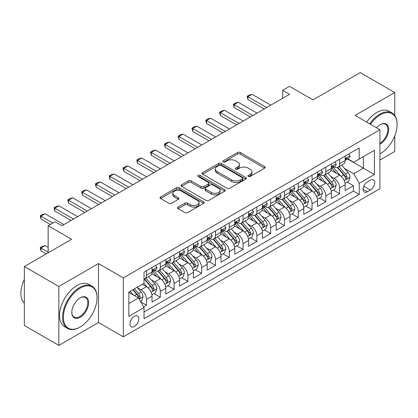 <?xml version="1.0" encoding="UTF-8"?>
<svg xmlns="http://www.w3.org/2000/svg" width="418" height="418" viewBox="0 0 418 418"><rect width="100%" height="100%" fill="white"/><g stroke="black" fill="none" stroke-linecap="round" stroke-linejoin="round"><path stroke-width="0.63" d="M248.355 176.448A1.343 0.773 0 0 0 250.251 176.448L264.641 168.141A1.918 1.108 0 0 0 265.2 167.357A1.918 1.108 0 0 0 264.641 166.578L240.266 152.507A1.918 1.108 0 0 0 237.555 152.507L223.17 160.81A1.343 0.773 0 0 0 222.778 161.358A1.343 0.773 0 0 0 223.17 161.907A1.343 0.773 0 0 0 225.067 161.907L226.927 160.831A6.129 3.537 0 0 1 235.595 160.831L237.623 162.001A6.129 3.537 0 0 1 239.42 164.504A6.129 3.537 0 0 1 237.623 167.007L235.762 168.083A1.343 0.773 0 0 0 235.371 168.632A1.343 0.773 0 0 0 235.762 169.175A1.343 0.773 0 0 0 237.659 169.175L239.519 168.104A6.129 3.537 0 0 1 248.187 168.104L250.22 169.274A6.129 3.537 0 0 1 252.012 171.777A6.129 3.537 0 0 1 250.22 174.28L248.355 175.351A1.343 0.773 0 0 0 247.963 175.9A1.343 0.773 0 0 0 248.355 176.448L248.355 175.351M134.366 326.479A6.244 3.605 120 0 0 138.447 320.977A6.244 3.605 120 0 0 137.491 315.977A6.244 3.605 120 0 0 134.366 316.285A6.244 3.605 120 0 0 130.291 321.787A6.244 3.605 120 0 0 131.247 326.787A6.244 3.605 120 0 0 134.366 326.479M178.11 207.072A1.918 1.108 0 0 0 177.551 207.856A1.918 1.108 0 0 0 178.11 208.639L184.949 212.584A1.918 1.108 0 0 0 187.656 212.584L203.634 203.362A1.918 1.108 0 0 0 204.198 202.578A1.918 1.108 0 0 0 203.634 201.795L179.265 187.724A1.918 1.108 0 0 0 176.553 187.724L160.575 196.951A1.918 1.108 0 0 0 160.016 197.73A1.918 1.108 0 0 0 160.575 198.513L168.835 203.284A1.918 1.108 0 0 0 171.542 203.284L178.381 199.334A1.918 1.108 0 0 0 178.941 198.55A1.918 1.108 0 0 0 178.381 197.771L174.285 195.405A5.12 2.957 0 0 1 172.786 193.315A5.12 2.957 0 0 1 175.947 190.582A5.12 2.957 0 0 1 181.532 191.225L197.578 200.488A5.12 2.957 0 0 1 199.078 202.578A5.12 2.957 0 0 1 195.917 205.311A5.12 2.957 0 0 1 190.331 204.668L187.656 203.127A1.918 1.108 0 0 0 184.949 203.127L178.11 207.072L178.11 208.639M394.754 115.467L394.754 92.514L360.264 72.607L313.019 99.881L289.564 86.343L282.667 90.325L289.564 94.306L61.942 225.725L55.045 221.744L48.148 225.725L48.148 252.806M58.839 286.455L58.839 345.393L98.496 322.497L98.496 263.559L58.839 286.455L24.348 266.543L71.598 239.263L48.148 225.725M98.496 263.559L123.331 277.892L379.925 129.752L379.925 188.69L123.331 336.835L123.331 277.892M394.754 92.514L355.091 115.415L379.925 129.752M227.063 188.272A1.918 1.108 0 0 0 229.769 188.272L245.747 179.045A1.918 1.108 0 0 0 246.312 178.267A1.918 1.108 0 0 0 245.747 177.483L221.373 163.412A1.918 1.108 0 0 0 218.666 163.412L202.688 172.634A1.918 1.108 0 0 0 202.129 173.418A1.918 1.108 0 0 0 202.688 174.201L227.063 188.272M198.55 176.736A1.343 0.773 0 0 1 199.914 176.924L199.914 175.335L224.691 189.641A1.918 1.108 0 0 1 225.255 190.42A1.918 1.108 0 0 1 224.691 191.204L208.713 200.431A1.918 1.108 0 0 1 206.006 200.431L181.631 186.355L181.631 184.793A1.918 1.108 0 0 0 181.072 185.576A1.918 1.108 0 0 0 181.631 186.355M181.631 184.793L188.471 180.842A1.918 1.108 0 0 1 191.178 180.842L201.063 186.553A1.918 1.108 0 0 0 203.77 186.553L208.31 183.93A1.918 1.108 0 0 0 208.869 183.152A1.918 1.108 0 0 0 208.31 182.368L198.017 176.427A1.343 0.773 0 0 1 197.625 175.879A1.343 0.773 0 0 1 198.451 175.163A1.343 0.773 0 0 1 199.914 175.335M58.839 345.393L24.348 325.486L24.348 266.543M379.925 160.016L394.754 151.457L394.754 135.866M143.646 306.864L146.509 305.213L140.782 301.911M137.527 287.84L140.986 289.841A7.806 4.504 60 0 1 146.509 299.398L152.027 296.216L152.027 302.026L160.303 297.25L154.028 293.624M151.321 279.877L154.785 281.878A7.806 4.504 60 0 1 160.303 291.435L165.821 288.248L165.821 294.063L174.097 289.282L167.822 285.661M165.115 271.914L168.579 273.91A7.806 4.504 60 0 1 174.097 283.472L179.615 280.285L179.615 286.1L187.891 281.319L181.616 277.693M178.909 263.946L182.373 265.947A7.806 4.504 60 0 1 187.891 275.504L193.414 272.322L193.414 278.132L201.69 273.356L195.41 269.73M192.708 255.983L196.173 257.984A7.806 4.504 60 0 1 201.69 267.541L207.208 264.354L207.208 270.169L215.484 265.388L209.209 261.767M206.502 248.02L209.967 250.016A7.806 4.504 60 0 1 215.484 259.578L221.002 256.391L221.002 262.206L229.278 257.425L223.003 253.799M220.296 240.052L223.761 242.053A7.806 4.504 60 0 1 229.278 251.61L234.796 248.428L234.796 254.238L243.072 249.462L236.797 245.836M234.09 232.089L237.555 234.09A7.806 4.504 60 0 1 243.072 243.647L248.595 240.46L248.595 246.275L256.871 241.494L250.591 237.873M247.89 224.126L251.354 226.122A7.806 4.504 60 0 1 256.871 235.684L262.389 232.497L262.389 238.312L270.665 233.531L264.39 229.905M261.684 216.158L265.148 218.159A7.806 4.504 60 0 1 270.665 227.716L276.183 224.534L276.183 230.344L284.459 225.568L278.184 221.942M275.478 208.195L278.942 210.197A7.806 4.504 60 0 1 284.459 219.753L289.977 216.566L289.977 222.381L298.259 217.6L291.978 213.979M289.272 200.232L292.736 202.228A7.806 4.504 60 0 1 298.259 211.79L303.776 208.603L303.776 214.418L312.053 209.637L305.772 206.011M303.071 192.264L306.535 194.266A7.806 4.504 60 0 1 312.053 203.822L317.57 200.635L317.57 206.45L325.847 201.675L319.571 198.048M316.865 184.301L320.329 186.303A7.806 4.504 60 0 1 325.847 195.859L331.364 192.672L331.364 198.487L339.641 193.706L339.641 187.896A7.806 4.504 -120 0 0 334.123 178.334L330.659 176.339M333.365 190.085L339.641 193.706M152.027 296.216A7.806 4.504 -120 0 0 146.509 286.654L142.366 284.266M165.821 288.248A7.806 4.504 -120 0 0 160.303 278.691L151.771 273.764M179.615 280.285A7.806 4.504 -120 0 0 174.097 270.728L165.565 265.801M193.414 272.322A7.806 4.504 -120 0 0 187.891 262.76L179.364 257.838M207.208 264.354A7.806 4.504 -120 0 0 201.69 254.797L193.158 249.87M221.002 256.391A7.806 4.504 -120 0 0 215.484 246.834L206.952 241.907M234.796 248.428A7.806 4.504 -120 0 0 229.278 238.866L220.746 233.944M248.595 240.46A7.806 4.504 -120 0 0 243.072 230.903L234.545 225.976M262.389 232.497A7.806 4.504 -120 0 0 256.871 222.94L248.339 218.013M276.183 224.534A7.806 4.504 -120 0 0 270.665 214.972L262.133 210.05M289.977 216.566A7.806 4.504 -120 0 0 284.459 207.009L275.927 202.082M303.776 208.603A7.806 4.504 -120 0 0 298.259 199.046L289.726 194.119M317.57 200.635A7.806 4.504 -120 0 0 312.053 191.078L303.52 186.156M331.364 192.672A7.806 4.504 -120 0 0 325.847 183.115L317.314 178.188M370.405 180.168L367.37 181.919A6.051 3.49 120 0 0 363.42 187.248A6.051 3.49 120 0 0 364.344 192.097A6.051 3.49 120 0 0 367.37 191.794L370.405 190.044A6.051 3.49 120 0 0 374.356 184.714A6.051 3.49 120 0 0 373.431 179.871A6.051 3.49 120 0 0 370.405 180.168M128.849 303.541L138.504 297.966L144.022 307.523L144.022 318.673L359.229 194.427L359.229 183.272L353.712 173.716L344.458 168.37M144.022 307.523L128.849 316.285L128.849 292.072L144.022 283.31L144.022 272.16L359.229 147.909L359.229 159.059L374.408 150.302L374.408 174.515L359.229 183.272M154.712 270.368L154.785 270.409A7.806 4.504 60 0 0 158.688 270.796L164.206 267.609A7.806 4.504 -120 0 0 165.821 264.035L165.821 259.578M168.506 262.399L168.579 262.441A7.806 4.504 60 0 0 172.482 262.828L178 259.646A7.806 4.504 -120 0 0 179.615 256.072L179.615 251.61M182.3 254.437L182.373 254.478A7.806 4.504 60 0 0 186.276 254.865L191.794 251.678A7.806 4.504 -120 0 0 193.414 248.104L193.414 243.647M196.099 246.474L196.173 246.516A7.806 4.504 60 0 0 200.07 246.902L205.588 243.715A7.806 4.504 -120 0 0 207.208 240.141L207.208 235.679M209.893 238.506L209.967 238.547A7.806 4.504 60 0 0 213.87 238.934L219.387 235.752A7.806 4.504 -120 0 0 221.002 232.178L221.002 227.716M223.687 230.543L223.761 230.584A7.806 4.504 60 0 0 227.664 230.971L233.181 227.784A7.806 4.504 -120 0 0 234.796 224.21L234.796 219.753M237.487 222.58L237.555 222.622A7.806 4.504 60 0 0 241.458 223.008L246.975 219.821A7.806 4.504 -120 0 0 248.595 216.247L248.595 211.785M251.281 214.612L251.354 214.653A7.806 4.504 60 0 0 255.252 215.04L260.769 211.858A7.806 4.504 -120 0 0 262.389 208.284L262.389 203.822M265.075 206.649L265.148 206.691A7.806 4.504 60 0 0 269.051 207.077L274.569 203.89A7.806 4.504 -120 0 0 276.183 200.316L276.183 195.859M278.869 198.686L278.942 198.728A7.806 4.504 60 0 0 282.845 199.114L288.363 195.927A7.806 4.504 -120 0 0 289.977 192.353L289.977 187.891M292.668 190.718L292.736 190.76A7.806 4.504 60 0 0 296.639 191.146L302.157 187.959A7.806 4.504 -120 0 0 303.776 184.39L303.776 179.928M306.462 182.755L306.535 182.797A7.806 4.504 60 0 0 310.433 183.183L315.956 179.996A7.806 4.504 -120 0 0 317.57 176.422L317.57 171.965M320.256 174.792L320.329 174.834A7.806 4.504 60 0 0 324.232 175.22L329.75 172.033A7.806 4.504 -120 0 0 331.364 168.459L331.364 163.997M144.022 311.985L353.44 191.078L353.44 185.744L345.158 190.524L345.158 184.709A7.806 4.504 -120 0 0 339.641 175.152L331.108 170.225M334.05 166.824L334.123 166.866A7.806 4.504 -120 0 0 338.026 167.252A7.806 4.504 -120 0 0 339.641 163.678L339.641 159.221M338.026 167.252L343.544 164.065A7.806 4.504 -120 0 0 345.158 160.496L345.158 156.034M146.509 270.728L146.509 275.185A7.806 4.504 60 0 1 144.889 278.759A7.806 4.504 60 0 1 144.022 279.072M144.889 278.759L150.407 275.572A7.806 4.504 -120 0 0 152.027 272.003L152.027 267.541M160.303 262.76L160.303 267.222A7.806 4.504 60 0 1 158.688 270.796M174.097 254.797L174.097 259.259A7.806 4.504 60 0 1 172.482 262.828M187.891 246.834L187.891 251.291A7.806 4.504 60 0 1 186.276 254.865M201.69 238.866L201.69 243.328A7.806 4.504 60 0 1 200.07 246.902M215.484 230.903L215.484 235.365A7.806 4.504 60 0 1 213.87 238.934M229.278 222.94L229.278 227.397A7.806 4.504 60 0 1 227.664 230.971M243.072 214.972L243.072 219.434A7.806 4.504 60 0 1 241.458 223.008M256.871 207.009L256.871 211.471A7.806 4.504 60 0 1 255.252 215.04M270.665 199.046L270.665 203.503A7.806 4.504 60 0 1 269.051 207.077M284.459 191.078L284.459 195.54A7.806 4.504 60 0 1 282.845 199.114M298.259 183.115L298.259 187.572A7.806 4.504 60 0 1 296.639 191.146M312.053 175.147L312.053 179.609A7.806 4.504 60 0 1 310.433 183.183M325.847 167.184L325.847 171.646A7.806 4.504 60 0 1 324.232 175.22M325.847 195.859L325.847 201.675M312.053 203.822L312.053 209.637M298.259 211.79L298.259 217.6M284.459 219.753L284.459 225.568M270.665 227.716L270.665 233.531M256.871 235.684L256.871 241.494M243.072 243.647L243.072 249.462M229.278 251.61L229.278 257.425M215.484 259.578L215.484 265.388M201.69 267.541L201.69 273.356M187.891 275.504L187.891 281.319M174.097 283.472L174.097 289.282M160.303 291.435L160.303 297.25M146.509 299.398L146.509 305.213M138.504 297.966L128.849 292.391M353.712 173.716L363.373 168.141L363.373 156.672L374.408 150.302M347.572 159.018L374.408 174.515M347.849 158.861L353.712 162.247L359.229 159.059M98.496 322.497L123.331 336.835M282.667 90.325L282.667 98.293M347.159 182.117L353.44 185.744M353.44 191.078L359.229 194.427M248.893 176.636L250.22 175.868A6.129 3.537 0 0 0 252.012 173.371L252.012 171.777M239.42 164.504L239.42 166.098A6.129 3.537 0 0 1 237.623 168.6L236.301 169.363M264.615 168.156L240.266 154.096A1.918 1.108 0 0 0 237.555 154.096L223.703 162.095M245.721 179.061L221.373 165.005A1.918 1.108 0 0 0 218.666 165.005L202.714 174.212M242.362 178.81A1.343 0.773 0 0 0 242.759 178.267A1.343 0.773 0 0 0 242.362 177.718L220.97 165.366A1.343 0.773 0 0 0 219.074 165.366L217.109 166.5A6.129 3.537 0 0 0 215.317 169.003A6.129 3.537 0 0 0 217.109 171.5L231.734 179.944A6.129 3.537 0 0 0 240.402 179.944L242.362 178.81L242.362 180.404A1.343 0.773 0 0 0 242.759 179.86L242.759 178.267M215.317 169.003L215.317 170.591A6.129 3.537 0 0 0 217.109 173.094L217.109 171.5M242.362 180.404L240.402 181.537A6.129 3.537 0 0 1 231.734 181.537L217.109 173.094M181.658 186.371L188.471 182.436L188.471 180.842M208.869 183.152L208.869 184.746A1.918 1.108 0 0 1 208.31 185.524L203.77 188.147A1.918 1.108 0 0 1 201.063 188.147L191.178 182.436A1.918 1.108 0 0 0 188.471 182.436M199.914 176.924L224.665 191.219M211.32 192.473A5.12 2.957 0 0 0 216.905 193.116A5.12 2.957 0 0 0 220.067 190.383A5.12 2.957 0 0 0 218.567 188.293L212.914 185.028A1.918 1.108 0 0 0 210.202 185.028L205.666 187.645A1.918 1.108 0 0 0 205.107 188.429A1.918 1.108 0 0 0 205.666 189.208L211.32 192.473L211.32 194.067A5.12 2.957 0 0 0 216.905 194.71A5.12 2.957 0 0 0 220.067 191.977L220.067 190.383M205.107 188.429L205.107 190.023A1.918 1.108 0 0 0 205.666 190.801L205.666 189.208M211.32 194.067L205.666 190.801M199.078 202.578L199.078 204.172A5.12 2.957 0 0 1 195.917 206.905A5.12 2.957 0 0 1 190.331 206.262L187.656 204.721A1.918 1.108 0 0 0 184.949 204.721L178.136 208.65M172.786 193.315L172.786 194.908A5.12 2.957 0 0 0 174.285 196.998L174.285 195.405M178.355 199.349L174.285 196.998M203.613 203.373L179.265 189.317A1.918 1.108 0 0 0 176.553 189.317L160.601 198.529M345.043 183.34L348.607 181.281L349.986 177.3A5.168 2.983 -120 0 0 347.975 172.446L341.673 165.147M340.409 175.654L333.203 167.315M336.307 173.224L332.127 168.386A12.388 7.153 -120 0 0 331.746 167.952M337.321 167.534L343.7 174.917A5.168 2.983 60 0 1 345.54 178.476L345.916 179.087L346.616 178.993L347.196 177.519A5.168 2.983 -120 0 0 345.352 173.961L339.05 166.662M337.697 167.414L344.547 175.346A2.633 1.52 60 0 1 345.211 176.375L347.196 177.519M348.816 153.923L349.986 155.956A5.168 2.983 60 0 1 348.92 158.244L346.297 159.754A5.168 2.983 -120 0 0 347.196 158.563L347.086 158.108M345.331 160L345.352 160A5.168 2.983 -120 0 0 346.297 159.754M346.527 158.182L347.196 158.563C346.872 157.785 346.318 158.103 345.54 159.519A5.168 2.983 60 0 1 345.158 160.256M266.663 107.531L247.905 96.699L247.905 99.562L247.142 96.26L249.212 95.064L252.044 94.306L270.801 105.143M264.181 108.962L247.905 99.562M252.044 94.306L247.905 96.699L247.142 96.26M379.925 153.965L380.27 153.767L379.925 153.965A23.8 13.742 120 0 0 380.27 153.767L380.27 153.767A23.8 13.742 120 0 0 397.1 124.616A23.8 13.742 120 0 0 380.27 114.898A23.8 13.742 120 0 0 370.416 124.261M369.705 123.853A24.385 14.081 -60 0 1 379.857 114.182A24.385 14.081 -60 0 1 392.047 112.97A24.385 14.081 -60 0 1 397.1 124.136L397.1 124.616M376.529 127.788A11.903 6.871 -60 0 1 380.27 124.616A11.903 6.871 -60 0 1 388.683 129.47A11.903 6.871 -60 0 1 380.27 144.048A11.903 6.871 -60 0 1 379.925 144.241M366.675 122.098A24.385 14.081 -60 0 1 376.822 112.426A24.385 14.081 -60 0 1 389.012 111.219L392.047 112.97M379.925 143.29A11.317 6.531 120 0 0 387.261 133.316A11.317 6.531 120 0 0 385.511 124.292A11.317 6.531 120 0 0 380.061 124.736M79.807 327.237L80.219 326.996A23.8 13.742 120 0 0 97.049 297.846A23.8 13.742 120 0 0 80.219 288.127A23.8 13.742 120 0 0 63.39 317.278A23.8 13.742 120 0 0 80.219 326.996L79.807 327.237A24.385 14.081 -60 0 1 67.611 328.443A24.385 14.081 -60 0 1 63.876 308.902A24.385 14.081 -60 0 1 79.807 287.412A24.385 14.081 -60 0 1 92.002 286.205A24.385 14.081 -60 0 1 97.049 297.37L97.049 297.846M80.219 317.278A11.903 6.871 -60 0 1 71.807 312.424A11.903 6.871 -60 0 1 80.219 297.846L80.219 297.846A11.903 6.871 -60 0 1 88.637 302.705A11.903 6.871 -60 0 1 80.219 317.278M71.807 312.178A11.317 6.531 120 0 0 74.148 317.126A11.317 6.531 120 0 0 79.807 316.562A11.317 6.531 120 0 0 87.2 306.593A11.317 6.531 120 0 0 85.465 297.522A11.317 6.531 120 0 0 80.01 297.971M67.611 328.443L64.576 326.693A24.385 14.081 -60 0 1 60.84 307.152A24.385 14.081 -60 0 1 76.771 285.661A24.385 14.081 -60 0 1 88.966 284.454L92.002 286.205M24.348 303.181A24.385 14.081 -60 0 1 24.348 279.287M331.249 191.308L334.813 189.249L336.192 185.263A5.168 2.983 -120 0 0 334.181 180.409L327.874 173.115M326.615 183.617L319.409 175.278M322.513 181.193L318.333 176.349A12.388 7.153 -120 0 0 317.946 175.921M323.527 175.497L329.901 182.88A5.168 2.983 60 0 1 331.746 186.444L332.122 187.055L332.822 186.956L333.402 185.487A5.168 2.983 -120 0 0 331.558 181.924L325.256 174.625M323.903 175.377L330.753 183.309A2.633 1.52 60 0 1 331.417 184.338L333.402 185.487M317.455 199.271L321.019 197.212L322.398 193.231A5.168 2.983 -120 0 0 320.387 188.377L314.08 181.078M312.821 191.585L305.615 183.241M308.719 189.155L304.539 184.317A12.388 7.153 -120 0 0 304.152 183.883M309.733 183.465L316.107 190.843A5.168 2.983 60 0 1 317.952 194.407L318.328 195.018L319.028 194.919L319.608 193.45A5.168 2.983 -120 0 0 317.764 189.887L311.462 182.593M310.109 183.34L316.959 191.272A2.633 1.52 60 0 1 317.623 192.306L319.608 193.45M303.656 207.234L307.225 205.175L308.604 201.194A5.168 2.983 -120 0 0 306.587 196.34L300.286 189.04M299.022 199.548L291.816 191.209M294.925 197.118L290.74 192.28A12.388 7.153 -120 0 0 290.358 191.846M295.939 191.428L302.313 198.811A5.168 2.983 60 0 1 304.158 202.369L304.534 202.986L305.229 202.887L305.809 201.413A5.168 2.983 -120 0 0 303.97 197.855L297.663 190.556M296.31 191.308L303.16 199.24A2.633 1.52 60 0 1 303.823 200.269L305.809 201.413M289.862 215.202L293.426 213.143L294.805 209.157A5.168 2.983 -120 0 0 292.793 204.303L286.492 197.009M285.228 207.511L278.022 199.172M281.126 205.086L276.946 200.243A12.388 7.153 -120 0 0 276.564 199.814M282.14 199.391L288.519 206.774A5.168 2.983 60 0 1 290.358 210.338L290.735 210.949L291.435 210.85L292.015 209.381A5.168 2.983 -120 0 0 290.17 205.818L283.869 198.519M282.516 199.271L289.366 207.203A2.633 1.52 60 0 1 290.029 208.232L292.015 209.381M335.022 161.886L336.192 163.919A5.168 2.983 60 0 1 335.121 166.207L332.503 167.722A5.168 2.983 -120 0 0 333.402 166.531L333.292 166.071M331.537 167.963L331.558 167.963A5.168 2.983 -120 0 0 332.503 167.722M332.733 166.145L333.402 166.531C333.078 165.753 332.524 166.071 331.746 167.487A5.168 2.983 60 0 1 331.364 168.219M252.869 115.493L234.106 104.662L234.106 107.531L233.349 104.223L235.418 103.032L238.244 102.274L257.007 113.106M250.387 116.93L234.106 107.531M238.244 102.274L234.106 104.662L233.349 104.223M321.228 169.854L322.398 171.882A5.168 2.983 60 0 1 321.327 174.17L318.704 175.685A5.168 2.983 -120 0 0 319.608 174.494L319.498 174.034M317.743 175.926L317.764 175.926A5.168 2.983 -120 0 0 318.704 175.685M318.939 174.107L319.608 174.494C319.279 173.716 318.73 174.034 317.952 175.45A5.168 2.983 60 0 1 317.57 176.187M239.075 123.456L220.312 112.625L220.312 115.493L219.554 112.191L221.624 110.995L224.45 110.237L243.213 121.068M236.588 124.893L220.312 115.493M224.45 110.237L220.312 112.625L219.554 112.191M307.429 177.817L308.604 179.85A5.168 2.983 60 0 1 307.533 182.138L304.91 183.648A5.168 2.983 -120 0 0 305.809 182.457L305.704 182.002M303.949 183.894L303.97 183.894A5.168 2.983 -120 0 0 304.91 183.648M305.145 182.076L305.809 182.457C305.485 181.678 304.936 181.997 304.158 183.413A5.168 2.983 60 0 1 303.776 184.15M225.276 131.424L206.518 120.593L206.518 123.462L205.76 120.154L207.83 118.958L210.656 118.2L229.419 129.037M222.794 132.856L206.518 123.462M210.656 118.2L206.518 120.593L205.76 120.154M293.635 185.78L294.805 187.813A5.168 2.983 60 0 1 293.739 190.101L291.116 191.616A5.168 2.983 -120 0 0 292.015 190.425L291.905 189.965M290.149 191.857L290.17 191.857A5.168 2.983 -120 0 0 291.116 191.616M291.346 190.038L292.015 190.425C291.691 189.647 291.137 189.965 290.358 191.381A5.168 2.983 60 0 1 289.977 192.113M211.482 139.387L192.719 128.556L192.719 131.424L191.961 128.117L194.03 126.926L196.862 126.168L215.62 136.999M209 140.824L192.719 131.424M196.862 126.168L192.719 128.556L191.961 128.117M276.068 223.165L279.632 221.106L281.011 217.125A5.168 2.983 -120 0 0 278.999 212.271L272.693 204.972M271.434 215.479L264.228 207.14M267.332 213.049L263.152 208.211A12.388 7.153 -120 0 0 262.765 207.777M268.346 207.359L274.72 214.737A5.168 2.983 60 0 1 276.564 218.3L276.941 218.912L277.641 218.813L278.221 217.344A5.168 2.983 -120 0 0 276.376 213.781L270.075 206.487M268.722 207.239L275.572 215.165A2.633 1.52 60 0 1 276.235 216.2L278.221 217.344M279.841 193.748L281.011 195.776A5.168 2.983 60 0 1 279.94 198.064L277.322 199.579A5.168 2.983 -120 0 0 278.221 198.388L278.111 197.928M276.355 199.82L276.376 199.82A5.168 2.983 -120 0 0 277.322 199.579M277.552 198.001L278.221 198.388C277.897 197.609 277.343 197.928 276.564 199.344A5.168 2.983 60 0 1 276.183 200.081M197.688 147.355L178.925 136.519L178.925 139.387L178.167 136.085L180.236 134.889L183.063 134.131L201.826 144.962M195.206 148.787L178.925 139.387M183.063 134.131L178.925 136.519L178.167 136.085M262.274 231.128L265.838 229.069L267.217 225.088A5.168 2.983 -120 0 0 265.2 220.234L258.899 212.934M257.634 223.442L250.434 215.103M253.538 221.012L249.358 216.174A12.388 7.153 -120 0 0 248.971 215.74M254.552 215.322L260.926 222.705A5.168 2.983 60 0 1 262.77 226.263L263.147 226.88L263.842 226.781L264.427 225.307A5.168 2.983 -120 0 0 262.582 221.749L256.276 214.45M254.928 215.202L261.778 223.134A2.633 1.52 60 0 1 262.441 224.163L264.427 225.307M266.041 201.711L267.217 203.744A5.168 2.983 60 0 1 266.146 206.032L263.523 207.542A5.168 2.983 -120 0 0 264.427 206.351L264.317 205.896M262.561 207.788L262.582 207.788A5.168 2.983 -120 0 0 263.523 207.542M263.758 205.969L264.427 206.351C264.098 205.572 263.549 205.891 262.77 207.307A5.168 2.983 60 0 1 262.389 208.044M183.894 155.318L165.131 144.487L165.131 147.355L164.373 144.048L166.442 142.851L169.269 142.094L188.032 152.931M181.407 156.75L165.131 147.355M169.269 142.094L165.131 144.487L164.373 144.048M248.475 239.096L252.044 237.037L253.423 233.051A5.168 2.983 -120 0 0 251.406 228.197L245.105 220.903M243.84 231.405L236.635 223.066M239.744 228.98L235.559 224.137A12.388 7.153 -120 0 0 235.177 223.708M240.758 223.285L247.132 230.668A5.168 2.983 60 0 1 248.976 234.232L249.353 234.843L250.048 234.744L250.628 233.275A5.168 2.983 -120 0 0 248.788 229.712L242.482 222.413M241.129 223.165L247.978 231.097A2.633 1.52 60 0 1 248.642 232.126L250.628 233.275M252.247 209.679L253.423 211.707A5.168 2.983 60 0 1 252.352 213.995L249.729 215.51A5.168 2.983 -120 0 0 250.628 214.319L250.523 213.859M248.767 215.751L248.788 215.751A5.168 2.983 -120 0 0 249.729 215.51M249.964 213.932L250.628 214.319C250.304 213.541 249.755 213.859 248.976 215.275A5.168 2.983 60 0 1 248.595 216.007M170.095 163.281L151.337 152.45L151.337 155.318L150.574 152.011L152.648 150.82L155.475 150.062L174.238 160.893M167.613 164.718L151.337 155.318M155.475 150.062L151.337 152.45L150.574 152.011M234.681 247.059L238.244 245L239.624 241.019A5.168 2.983 -120 0 0 237.612 236.165L231.311 228.865M230.046 239.373L222.841 231.034M225.945 236.943L221.765 232.105A12.388 7.153 -120 0 0 221.383 231.671M226.958 231.253L233.333 238.631A5.168 2.983 60 0 1 235.177 242.194L235.553 242.806L236.254 242.706L236.834 241.238A5.168 2.983 -120 0 0 234.989 237.675L228.688 230.381M227.335 231.133L234.184 239.059A2.633 1.52 60 0 1 234.848 240.094L236.834 241.238M238.453 217.642L239.624 219.675A5.168 2.983 60 0 1 238.553 221.958L235.935 223.473A5.168 2.983 -120 0 0 236.834 222.282L236.724 221.822M234.968 223.714L234.989 223.714A5.168 2.983 -120 0 0 235.935 223.473M236.165 221.895L236.834 222.282C236.51 221.503 235.956 221.822 235.177 223.238A5.168 2.983 60 0 1 234.796 223.975M156.301 171.249L137.538 160.413L137.538 163.281L136.78 159.979L138.849 158.783L141.681 158.025L160.439 168.856M153.819 172.681L137.538 163.281M141.681 158.025L137.538 160.413L136.78 159.979M220.887 255.022L224.45 252.963L225.83 248.982A5.168 2.983 -120 0 0 223.818 244.128L217.512 236.828M216.252 247.336L209.047 238.997M212.151 244.906L207.971 240.068A12.388 7.153 -120 0 0 207.584 239.634M213.164 239.216L219.539 246.599A5.168 2.983 60 0 1 221.383 250.157L221.759 250.774L222.46 250.675L223.04 249.201A5.168 2.983 -120 0 0 221.195 245.643L214.894 238.344M213.541 239.096L220.391 247.028A2.633 1.52 60 0 1 221.054 248.057L223.04 249.201M224.659 225.605L225.83 227.638A5.168 2.983 60 0 1 224.759 229.926L222.141 231.436A5.168 2.983 -120 0 0 223.04 230.245L222.93 229.79M221.174 231.682L221.195 231.682A5.168 2.983 -120 0 0 222.141 231.436M222.371 229.863L223.04 230.245C222.716 229.466 222.162 229.785 221.383 231.201A5.168 2.983 60 0 1 221.002 231.938M142.507 179.212L123.744 168.381L123.744 171.249L122.986 167.942L125.055 166.745L127.882 165.993L146.645 176.824M140.025 180.644L123.744 171.249M127.882 165.993L123.744 168.381L122.986 167.942M207.093 262.99L210.656 260.931L212.036 256.945A5.168 2.983 -120 0 0 210.019 252.091L203.718 244.796M202.453 255.304L195.253 246.96M198.357 252.874L194.177 248.031A12.388 7.153 -120 0 0 193.79 247.602M199.37 247.179L205.745 254.562A5.168 2.983 60 0 1 207.589 258.125L207.965 258.737L208.66 258.637L209.246 257.169A5.168 2.983 -120 0 0 207.401 253.606L201.095 246.306M199.747 247.059L206.596 254.99A2.633 1.52 60 0 1 207.26 256.02L209.246 257.169M210.86 233.573L212.036 235.6A5.168 2.983 60 0 1 210.965 237.889L208.342 239.404A5.168 2.983 -120 0 0 209.246 238.213L209.136 237.753M207.38 239.645L207.401 239.645A5.168 2.983 -120 0 0 208.342 239.404M208.577 237.826L209.246 238.213C208.916 237.434 208.368 237.753 207.589 239.169A5.168 2.983 60 0 1 207.208 239.901M128.713 187.175L109.95 176.344L109.95 179.212L109.192 175.905L111.261 174.714L114.088 173.956L132.851 184.787M126.226 188.612L109.95 179.212M114.088 173.956L109.95 176.344L109.192 175.905M193.294 270.953L196.862 268.894L198.236 264.913A5.168 2.983 -120 0 0 196.225 260.059L189.924 252.759M188.659 263.267L181.454 254.928M184.563 260.837L180.377 255.999A12.388 7.153 -120 0 0 179.996 255.565M185.576 255.147L191.951 262.525A5.168 2.983 60 0 1 193.79 266.088L194.166 266.7L194.866 266.6L195.446 265.132A5.168 2.983 -120 0 0 193.607 261.569L187.301 254.275M185.947 255.027L192.797 262.959A2.633 1.52 60 0 1 193.461 263.988L195.446 265.132M197.066 241.536L198.236 243.569A5.168 2.983 60 0 1 197.171 245.852L194.548 247.367A5.168 2.983 -120 0 0 195.446 246.176L195.337 245.716M193.586 247.608L193.607 247.608A5.168 2.983 -120 0 0 194.548 247.367M194.783 245.789L195.446 246.176C195.122 245.397 194.569 245.716 193.79 247.132A5.168 2.983 60 0 1 193.414 247.869M114.913 195.143L96.156 184.307L96.156 187.175L95.393 183.873L97.462 182.676L100.294 181.919L119.052 192.75M112.432 196.575L96.156 187.175M100.294 181.919L96.156 184.307L95.393 183.873M179.5 278.916L183.063 276.857L184.442 272.876A5.168 2.983 -120 0 0 182.431 268.022L176.13 260.722M174.865 271.23L167.66 262.891M170.763 268.8L166.583 263.962A12.388 7.153 -120 0 0 166.202 263.528M171.777 263.11L178.152 270.493A5.168 2.983 60 0 1 179.996 274.051L180.372 274.668L181.072 274.569L181.652 273.095A5.168 2.983 -120 0 0 179.808 269.537L173.507 262.238M172.153 262.99L179.003 270.921A2.633 1.52 60 0 1 179.667 271.951L181.652 273.095M183.272 249.499L184.442 251.531A5.168 2.983 60 0 1 183.371 253.82L180.754 255.33A5.168 2.983 -120 0 0 181.652 254.139L181.543 253.684M179.787 255.576L179.808 255.576A5.168 2.983 -120 0 0 180.754 255.33M180.984 253.757L181.652 254.139C181.328 253.36 180.775 253.679 179.996 255.095A5.168 2.983 60 0 1 179.615 255.832M101.119 203.106L82.356 192.275L82.356 195.143L81.599 191.836L83.668 190.639L86.495 189.887L105.258 200.718M98.638 204.538L82.356 195.143M86.495 189.887L82.356 192.275L81.599 191.836M169.478 257.467L170.649 259.494A5.168 2.983 60 0 1 169.577 261.783L166.954 263.298A5.168 2.983 -120 0 0 167.858 262.107L167.749 261.647M165.993 263.539L166.014 263.539A5.168 2.983 -120 0 0 166.954 263.298M167.19 261.72L167.858 262.107C167.534 261.328 166.981 261.647 166.202 263.063A5.168 2.983 60 0 1 165.821 263.795M87.325 211.069L68.562 200.238L68.562 203.106L67.805 199.799L69.874 198.607L72.701 197.85L91.464 208.681M84.844 212.506L68.562 203.106M72.701 197.85L68.562 200.238L67.805 199.799M155.679 265.43L156.854 267.463A5.168 2.983 60 0 1 155.783 269.746L153.16 271.261A5.168 2.983 -120 0 0 154.064 270.07L153.955 269.61M152.199 271.501L152.22 271.501A5.168 2.983 -120 0 0 153.16 271.261M153.396 269.683L154.064 270.07C153.735 269.291 153.187 269.61 152.408 271.026A5.168 2.983 60 0 1 152.027 271.763M73.531 219.037L54.768 208.206L54.768 211.069L54.011 207.767L56.08 206.57L58.907 205.813L77.67 216.644M71.044 220.469L54.768 211.069M58.907 205.813L54.768 208.206L54.011 207.767M165.706 286.884L169.269 284.825L170.649 280.844A5.168 2.983 -120 0 0 168.637 275.985L162.33 268.69M161.071 279.198L153.866 270.854M156.969 276.768L152.789 271.925A12.388 7.153 -120 0 0 152.403 271.496M157.983 271.073L164.358 278.456A5.168 2.983 60 0 1 166.202 282.019L166.578 282.631L167.278 282.531L167.858 281.063A5.168 2.983 -120 0 0 166.014 277.5L159.713 270.2M158.359 270.953L165.209 278.884A2.633 1.52 60 0 1 165.873 279.914L167.858 281.063M151.912 294.847L155.475 292.788L156.854 288.807A5.168 2.983 -120 0 0 154.838 283.953L148.536 276.653M147.272 287.161L143.975 283.341M143.175 284.731L142.637 284.109M144.189 279.041L150.564 286.419A5.168 2.983 60 0 1 152.408 289.982L152.784 290.594L153.479 290.494L154.064 289.026A5.168 2.983 -120 0 0 152.22 285.463L145.913 278.169M144.56 278.921L151.415 286.852A2.633 1.52 60 0 1 152.079 287.882L154.064 289.026M140.505 301.43L141.681 300.751L143.055 296.77A5.168 2.983 -120 0 0 141.044 291.916L137.078 287.323M133.373 295.003L130.176 291.304M129.376 292.694L128.849 292.083M132.799 289.789L136.77 294.387A5.168 2.983 60 0 1 138.609 297.945L138.985 298.562L139.685 298.462L140.265 296.989A5.168 2.983 -120 0 0 138.421 293.431L134.455 288.833M133.117 289.606L137.616 294.815A2.633 1.52 60 0 1 138.28 295.845L140.265 296.989M48.148 247.388L45.113 245.638L40.974 248.026L48.148 252.169M40.974 250.894L40.212 248.067L40.212 247.587L40.974 248.026L40.974 250.894L46.215 253.919M40.212 247.587L42.281 246.395L45.113 245.638M52.835 223.019L40.974 216.169L40.974 219.037L40.212 215.73L42.281 214.533L45.113 213.781L63.87 224.612M50.353 224.45L40.974 219.037M45.113 213.781L40.974 216.169L40.212 215.73M140.986 289.841L146.509 286.654M154.785 281.878L160.303 278.691M168.579 273.91L174.097 270.728M182.373 265.947L187.891 262.76M196.173 257.984L201.69 254.797M209.967 250.016L215.484 246.834M223.761 242.053L229.278 238.866M237.555 234.09L243.072 230.903M251.354 226.122L256.871 222.94M265.148 218.159L270.665 214.972M278.942 210.197L284.459 207.009M292.736 202.228L298.259 199.046M306.535 194.266L312.053 191.078M320.329 186.303L325.847 183.115M334.123 178.334L339.641 175.152M339.641 163.678L345.158 160.496M146.509 275.185L152.027 272.003M160.303 267.222L165.821 264.035M174.097 259.259L179.615 256.072M187.891 251.291L193.414 248.104M201.69 243.328L207.208 240.141M215.484 235.365L221.002 232.178M229.278 227.397L234.796 224.21M243.072 219.434L248.595 216.247M256.871 211.471L262.389 208.284M270.665 203.503L276.183 200.316M284.459 195.54L289.977 192.353M298.259 187.572L303.776 184.39M312.053 179.609L317.57 176.422M325.847 171.646L331.364 168.459M339.641 187.896L345.158 184.709M363.791 186.224L370.405 190.044M363.096 189.328L367.37 191.794M250.22 175.868L250.22 174.28M235.762 169.175L235.762 168.083M237.623 168.6L237.623 167.007M223.17 161.907L223.17 160.81M237.555 154.096L237.555 152.507M240.266 154.096L240.266 152.507M264.641 168.141L264.641 166.578M202.688 174.201L202.688 172.634M218.666 165.005L218.666 163.412M221.373 165.005L221.373 163.412M245.747 179.045L245.747 177.483M231.734 181.537L231.734 179.944M240.402 181.537L240.402 179.944M191.178 182.436L191.178 180.842M201.063 188.147L201.063 186.553M203.77 188.147L203.77 186.553M208.31 185.524L208.31 183.93M224.691 191.204L224.691 189.641M184.949 204.721L184.949 203.127M187.656 204.721L187.656 203.127M190.331 206.262L190.331 204.668M178.381 199.334L178.381 197.771M160.575 198.513L160.575 196.951M176.553 189.317L176.553 187.724M179.265 189.317L179.265 187.724M203.634 203.362L203.634 201.795M344.254 180.691L349.955 177.399M345.352 173.961L347.975 172.446M341.234 176.339L343.7 174.917M349.955 155.893L345.158 158.662M330.46 188.654L336.161 185.367M331.558 181.924L334.181 180.409M327.435 184.301L329.901 182.88M316.666 196.622L322.362 193.33M317.764 189.887L320.387 188.377M313.641 192.27L316.107 190.843M302.872 204.585L308.568 201.293M303.97 197.855L306.587 196.34M299.847 200.232L302.313 198.811M289.073 212.548L294.774 209.261M290.17 205.818L292.793 204.303M286.053 208.195L288.519 206.774M336.161 163.861L331.364 166.625M322.362 171.824L317.57 174.593M308.568 179.787L303.776 182.556M294.774 187.755L289.977 190.519M275.279 220.516L280.98 217.224M276.376 213.781L278.999 212.271M272.254 216.163L274.72 214.737M280.98 195.718L276.183 198.487M261.485 228.479L267.18 225.187M262.582 221.749L265.2 220.234M258.46 224.126L260.926 222.705M267.18 203.681L262.389 206.45M247.686 236.442L253.386 233.155M248.788 229.712L251.406 228.197M244.666 232.089L247.132 230.668M253.386 211.649L248.595 214.418M233.892 244.41L239.592 241.118M234.989 237.675L237.612 236.165M230.872 240.057L233.333 238.631M239.592 219.612L234.796 222.381M220.098 252.373L225.798 249.081M221.195 245.643L223.818 244.128M217.073 248.02L219.539 246.599M225.798 227.575L221.002 230.344M206.304 260.336L211.999 257.049M207.401 253.606L210.019 252.091M203.279 255.983L205.745 254.562M211.999 235.543L207.208 238.312M192.505 268.304L198.205 265.012M193.607 261.569L196.225 260.059M189.485 263.951L191.951 262.525M198.205 243.506L193.414 246.275M178.711 276.267L184.411 272.975M179.808 269.537L182.431 268.022M175.685 271.914L178.152 270.493M184.411 251.474L179.615 254.238M170.612 259.437L165.821 262.206M156.818 267.4L152.027 270.169M164.917 284.23L170.612 280.943M166.014 277.5L168.637 275.985M161.891 279.877L164.358 278.456M151.123 292.198L156.818 288.906M152.22 285.463L154.838 283.953M148.097 287.845L150.564 286.419M139.163 299.1L143.024 296.869M138.421 293.431L141.044 291.916M134.539 295.672L136.77 294.387"/></g></svg>
